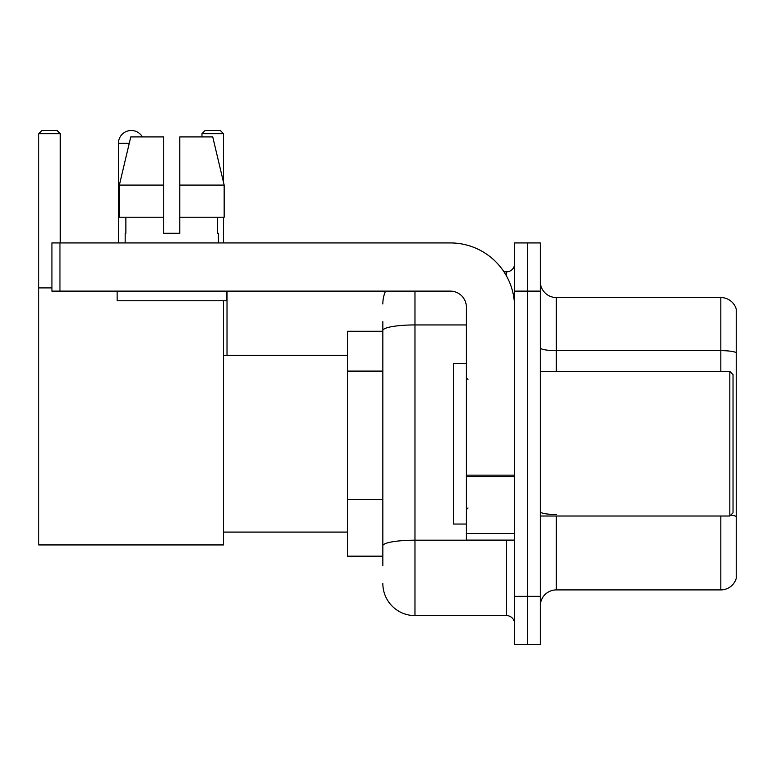 <?xml version="1.0" encoding="UTF-8"?>
<svg xmlns="http://www.w3.org/2000/svg" width="775" height="775" viewBox="0 0 775 775"><rect width="100%" height="100%" fill="white"/><g stroke="black" fill="none" stroke-linecap="round" stroke-linejoin="round"><path stroke-width="1.16" d="M382.84 565.808L382.84 330.518L382.84 331.274L347.5 331.274L347.5 556.169L382.84 556.169M514.571 596.333L514.571 644.529L527.417 644.529L527.417 596.333L527.417 644.529L540.272 644.529L540.272 596.333L527.417 596.333L527.417 291.119L527.417 596.333L514.571 596.333L514.571 291.119L527.417 291.119L527.417 242.924L527.417 291.119L540.272 291.119L540.272 596.333M540.272 291.119L540.272 242.924L514.571 242.924L514.571 291.119M414.974 291.119L414.974 615.612L506.53 615.612L506.53 540.107M503.973 271.841L506.53 271.841A8.031 8.031 0 0 0 514.571 263.81M382.84 551.354L382.84 545.774A32.124 5.58 180 0 1 414.974 540.194L506.53 540.194A8.031 1.395 0 0 0 509.32 540.107M466.376 324.938L414.974 324.938A32.124 5.58 180 0 0 382.84 330.518L382.84 321.635M514.571 623.643A8.031 8.031 0 0 0 506.53 615.612M382.84 303.965A32.124 32.124 0 0 1 385.524 291.119M414.974 615.612A32.124 32.124 0 0 1 382.84 583.478M540.272 605.972A16.062 16.062 0 0 1 556.334 589.911L720.827 589.911L720.827 516.014M736.25 309.109A16.062 16.062 0 0 0 720.827 297.542A16.062 16.062 0 0 1 736.25 309.109L736.25 578.344A16.062 16.062 0 0 1 720.827 589.911M736.25 352.644A16.062 2.79 180 0 0 720.827 350.639L720.827 297.542L556.334 297.542A16.062 16.062 0 0 1 540.272 281.48A16.062 16.062 0 0 0 556.334 297.542L556.334 371.438M736.25 352.867L736.25 516.499A16.062 2.79 180 0 0 730.748 515.084M179.79 233.285L163.728 233.285L179.79 233.285L163.728 233.285L179.79 233.285L179.79 136.904L212.747 136.904L224.159 185.089L224.159 217.223L179.79 217.223M223.491 133.688L201.965 133.688L205.172 130.471L220.274 130.471L223.491 133.688L223.491 182.241L224.159 185.089L179.79 185.089M118.43 242.924L118.43 143.327A12.855 12.855 0 0 1 142.406 136.904M223.491 300.758L223.491 544.932L38.75 544.932L38.75 133.688L41.966 130.471L57.059 130.471L60.276 133.688L38.75 133.688M60.276 242.924L60.276 133.688M38.75 287.903L51.925 287.903M223.491 217.223L223.491 242.924M201.965 133.688L201.965 136.904M128.078 130.878A10.443 10.443 0 0 1 130.956 130.471A10.443 10.443 0 0 1 131.111 130.481M514.571 540.107L466.376 540.107L466.376 475.153L514.571 475.153M514.571 307.181A64.257 64.257 0 0 0 450.314 242.924L59.956 242.924L59.956 291.119L450.314 291.119A16.062 16.062 0 0 1 466.376 307.181L466.376 475.153M59.956 291.119L51.925 291.119L51.925 242.924L59.956 242.924M163.728 185.089L163.728 217.223L163.728 185.089L119.36 185.089L130.772 136.904L163.728 136.904L163.728 233.285M125.172 233.285L125.87 233.285L125.172 233.285L125.172 242.924M218.347 233.285L217.649 233.285L218.347 233.285L218.347 242.924M217.649 217.223L217.649 233.285M125.87 233.285L125.87 217.223M117.141 291.119L117.141 300.758L226.377 300.758L226.377 291.119M163.728 217.223L119.36 217.223L119.36 185.089L130.772 136.904M224.159 185.089L212.747 136.904M729.827 371.438L733.034 374.645L733.034 512.798L729.827 516.014L729.827 371.438L540.272 371.438M466.376 363.407L453.52 363.407L453.52 524.045L466.376 524.045M382.84 371.099L347.5 371.099M382.84 499.613L347.5 499.613M506.53 276.074L506.53 271.841M556.334 516.014L556.334 589.911M720.827 371.438L720.827 350.639L556.334 350.639A16.062 2.79 0 0 1 540.272 347.849M556.334 514.493A16.062 2.79 -0 0 1 540.272 511.703M129.251 143.327L118.43 143.327M514.571 476.548L466.376 476.548M466.376 533.471L514.571 533.471M223.491 532.076L347.5 532.076M223.491 355.376L347.5 355.376M227.017 355.376L227.017 291.119M540.272 516.014L729.827 516.014M467.984 379.469L466.376 377.861M467.984 507.983L466.376 509.582"/></g></svg>
